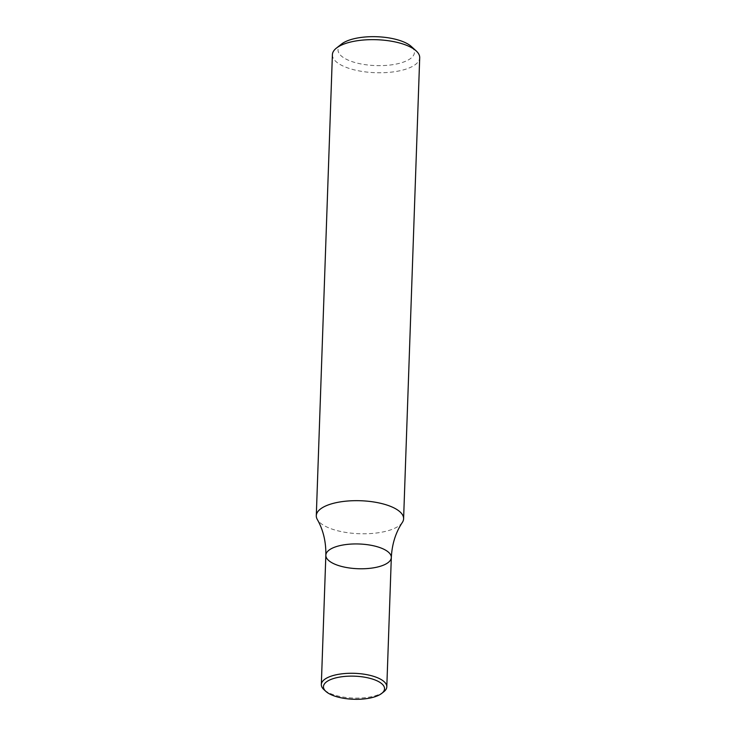 <?xml version="1.0" encoding="UTF-8"?>
<svg xmlns="http://www.w3.org/2000/svg" width="736" height="736" viewBox="0 0 736 736"><rect width="100%" height="100%" fill="white"/><g stroke="black" fill="none" stroke-linecap="round" stroke-linejoin="round"><path stroke-width="0.55" stroke-dasharray="3.68 2.76" d="M332.396 54.685A43.682 16.505 -178 0 0 375.47 72.698A43.682 16.505 -178 0 0 419.704 57.73M402.344 522.44A43.682 16.505 2 0 1 338.082 530.868A43.682 16.505 2 0 1 317.299 519.469M341.559 44.05A38.217 14.444 -178 0 0 375.719 65.587A38.217 14.444 -178 0 0 411.304 46.488M391.322 557.502A32.761 12.374 2 0 1 342.185 566.591A32.761 12.374 2 0 1 325.846 555.22M383.778 691.785A32.761 12.374 2 0 1 382.407 692.742A32.761 12.374 2 0 1 337.668 695.925A32.761 12.374 2 0 1 324.006 689.696"/><path stroke-width="1.1" d="M403.604 518.751L419.704 57.73A43.682 16.505 -178 0 0 416.134 50.867A43.682 16.505 -178 0 0 378.608 39.799A43.682 16.505 -178 0 0 338.266 46.81A43.682 16.505 -178 0 0 336.435 48.088A43.682 16.505 -178 0 0 332.396 54.685L316.296 515.706A43.682 16.505 2 0 1 322.166 507.831A43.682 16.505 2 0 1 381.818 503.59A43.682 16.505 2 0 1 403.604 518.751A43.682 16.505 2 0 1 402.344 522.44C395.683 532.432 392.012 544.125 391.322 557.502A32.761 12.374 2 0 1 342.185 566.591A32.761 12.374 2 0 1 325.846 555.22A32.761 12.374 2 0 1 359.012 543.987A32.761 12.374 2 0 1 391.322 557.502A32.761 12.374 2 0 0 359.012 543.987A32.761 12.374 2 0 0 325.846 555.22C326.094 541.816 323.242 529.902 317.299 519.469A43.682 16.505 2 0 1 316.296 515.706M416.134 50.867L411.304 46.488A38.217 14.444 -178 0 0 378.47 36.8A38.217 14.444 -178 0 0 343.16 42.927A38.217 14.444 -178 0 0 341.559 44.05L336.435 48.088M325.938 691.454L324.006 689.696A32.761 12.374 2 0 1 321.328 684.554A32.761 12.374 2 0 1 354.504 673.32A32.761 12.374 2 0 1 386.805 686.835A32.761 12.374 2 0 1 383.778 691.785L381.726 693.404A30.572 11.555 2 0 1 380.448 694.296A30.572 11.555 2 0 1 352.204 699.2A30.572 11.555 2 0 1 325.938 691.454A30.572 11.555 2 0 1 354.402 676.172A30.572 11.555 2 0 1 381.726 693.404M386.805 686.835L391.322 557.502M321.328 684.554L325.846 555.22"/></g></svg>
